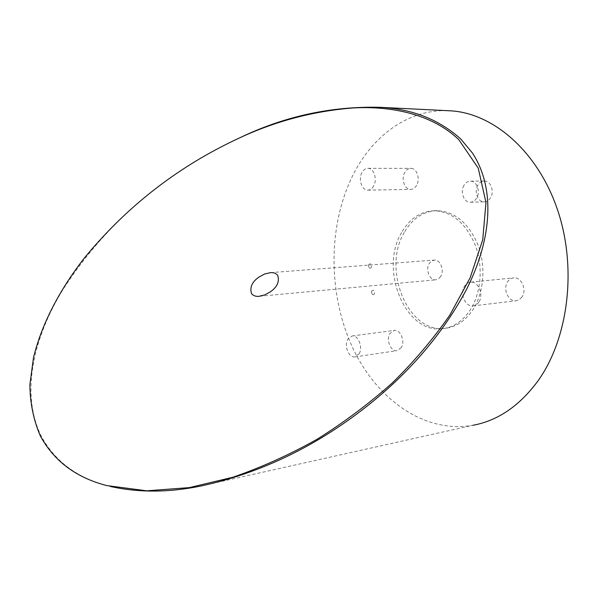 <?xml version="1.0" encoding="UTF-8"?>
<svg xmlns="http://www.w3.org/2000/svg" width="598" height="598" viewBox="0 0 598 598"><rect width="100%" height="100%" fill="white"/><g stroke="black" fill="none" stroke-linecap="round" stroke-linejoin="round"><path stroke-width="0.45" stroke-dasharray="2.99 2.24" d="M233.893 140.545C212.806 150.659 192.556 162.462 173.151 175.962C129.175 206.175 92.518 243.924 63.171 289.208C35.536 333.901 19.248 391.04 41.142 436.009C54.829 461.267 77.045 477.869 107.775 485.815L110.428 486.48M371.365 267.403C370.416 268.592 369.534 268.427 368.712 266.91L368.831 264.398C370.91 263.142 371.754 264.144 371.365 267.403M374.385 293.857C373.451 295.008 372.576 294.844 371.747 293.356L371.844 290.792C373.929 289.596 374.774 290.621 374.385 293.857M440.711 276.426L438.484 278.84L435.695 279.812C429.626 280.529 425.298 269.593 429.2 263.539L431.472 261.049L434.342 260.078C440.36 259.405 444.68 270.408 440.711 276.426M404.285 232.465C381.875 269.07 407.806 333.475 445.039 328.339C456.237 327.061 465.603 320.73 473.138 309.353C483.902 292.489 486.025 266.289 478.116 245.217C468.645 223.069 454.936 211.543 436.989 210.646C423.227 211.266 412.328 218.539 404.285 232.465M401.572 232.607C379.184 269.287 405.108 333.841 442.326 328.706C453.523 327.427 462.882 321.089 470.417 309.689C481.173 292.788 483.289 266.529 475.373 245.404C465.902 223.196 452.193 211.647 434.253 210.743C420.499 211.363 409.608 218.651 401.572 232.607M477.899 185.141C473.825 191.502 477.795 202.176 484.163 201.855C486.75 201.78 488.865 200.435 490.524 197.811C494.666 191.495 490.726 180.76 484.41 181.015C481.741 181.059 479.574 182.435 477.899 185.141M463.996 185.335C459.937 191.779 463.906 202.58 470.275 202.251C472.854 202.176 474.969 200.816 476.621 198.162C480.755 191.771 476.808 180.902 470.499 181.157C467.83 181.201 465.663 182.599 463.996 185.335M401.288 347.602L396.952 350.667C390.763 351.766 385.822 339.761 389.859 333.572L394.314 330.417C400.451 329.371 405.399 341.451 401.288 347.602M359.129 353.769L354.853 356.916C348.739 358.008 343.813 345.569 347.774 339.201L352.17 335.964C358.232 334.91 363.173 347.438 359.129 353.769M521.987 296.989L519.311 299.65L515.992 300.779C508.263 301.841 502.604 288.841 507.642 281.778C509.234 279.401 511.297 278.1 513.839 277.876C521.486 276.911 527.115 289.985 521.987 296.989M478.893 302.005C477.339 304.367 475.35 305.668 472.928 305.914C465.214 306.976 459.541 293.454 464.534 286.143C466.119 283.676 468.174 282.338 470.708 282.121C478.325 281.142 483.991 294.754 478.893 302.005M416.642 185.26C415.072 187.974 413.046 189.364 410.572 189.417C404.637 189.686 400.952 179.026 404.711 172.605C406.296 169.802 408.367 168.389 410.916 168.359C416.799 168.15 420.469 178.877 416.642 185.26M373.743 185.836C372.188 188.647 370.192 190.082 367.74 190.134C361.865 190.403 358.18 179.378 361.872 172.725C363.435 169.832 365.475 168.367 368.002 168.33C373.832 168.113 377.502 179.228 373.743 185.836M447.08 110.652C407.343 109.628 372.315 136.359 352.94 175.124C328.153 224.885 327.898 291.689 351.295 344.725C374.714 397.468 422.704 433.864 472.816 425.313L201.01 485.995M368.6 265.019L368.712 266.91M371.582 291.488L371.747 293.356M259.614 296.264L435.695 279.812M442.326 328.706L445.039 328.339M470.275 202.251L484.163 201.855M354.853 356.916L396.952 350.667M472.928 305.914L515.992 300.779M367.74 190.134L410.572 189.417M368.002 168.33L410.916 168.359M470.708 282.121L513.839 277.876M352.17 335.964L394.314 330.417M470.499 181.157L484.41 181.015M434.253 210.743L436.989 210.646M270.498 272.643L434.342 260.078M106.758 485.576L107.775 485.815"/><path stroke-width="0.9" d="M110.428 486.48C138.736 492.759 168.928 492.603 201.01 486.002C254.681 474.341 304.868 451.625 351.564 417.853C401.258 381.875 439.306 339.582 465.707 290.979C490.263 243.603 497.088 190.702 472.405 152.983L460.774 139.005C439.059 119.503 412.261 108.941 380.388 107.326C331.554 106.085 284.798 116.184 240.119 137.637L233.893 140.545M40.215 435.695C33.443 419.684 30.005 402.633 29.9 384.536L33.533 357.417C42.473 321.335 61.31 287.631 84.497 257.858C127.135 206.041 178.608 166.162 238.908 138.213C275.401 121.14 313.531 111.049 353.291 107.939C392.333 105.771 432.75 114.554 458.838 139.723L478.228 168.12L485.98 202.513L482.721 239.835L470.125 277.808L449.898 314.989C433.206 339.066 413.868 361.85 391.884 383.333C368.704 403.897 343.82 422.509 317.239 439.171C289.925 454.555 261.804 467.247 232.869 477.241L189.387 487.609L146.727 490.809L106.758 485.576C76.148 477.675 53.999 461.11 40.313 435.882L40.215 435.695M270.199 291.936C277.24 287.1 279.722 281.523 277.636 275.207C275.895 273.264 273.518 272.411 270.498 272.643L264.555 274.034L259.061 277.024C252.094 281.77 249.583 287.324 251.534 293.678C253.32 295.733 255.802 296.615 258.979 296.324L264.802 294.896L270.199 291.936M472.816 425.313C497.596 420.783 519.199 406.139 537.632 381.375C568.317 339.036 577.332 268.315 557.59 209.995C537.894 151.578 493.649 113.672 451.378 110.869L447.08 110.652M240.119 137.637L238.908 138.213M258.979 296.324L259.614 296.264M380.56 107.334L451.378 110.869"/></g></svg>
